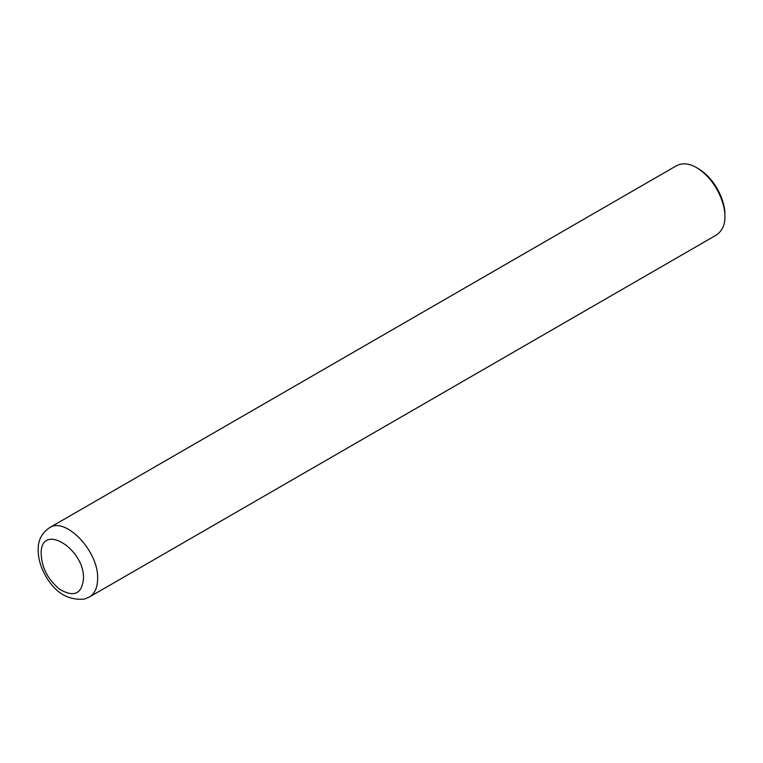 <?xml version="1.0" encoding="UTF-8"?>
<svg xmlns="http://www.w3.org/2000/svg" width="763" height="763" viewBox="0 0 763 763"><rect width="100%" height="100%" fill="white"/><g stroke="black" fill="none" stroke-linecap="round" stroke-linejoin="round"><path stroke-width="1.14" d="M83.482 578.745C84.827 549.274 42.051 522.455 41.154 552.221C41.221 566.699 47.354 579.031 59.562 589.217C73.83 597.601 81.803 594.11 83.482 578.745M89.347 597.038L716.571 234.918C722.418 230.598 725.174 224.494 724.85 216.616L724.85 214.575C725.479 203.711 717.067 179.982 698.345 168.671L696.581 167.65C689.227 163.349 682.561 162.691 676.59 165.676L49.357 527.805C41.707 533.07 37.969 540.452 38.15 549.932C38.198 557.543 40.124 565.154 43.911 572.746C53.696 591.888 67.201 600.662 84.407 599.079L89.347 597.038C94.755 593.719 97.502 587.615 97.616 578.745C98.923 551.563 65.57 516.341 49.376 527.796M724.85 216.616C725.527 205.028 716.552 179.715 696.581 167.65"/></g></svg>
